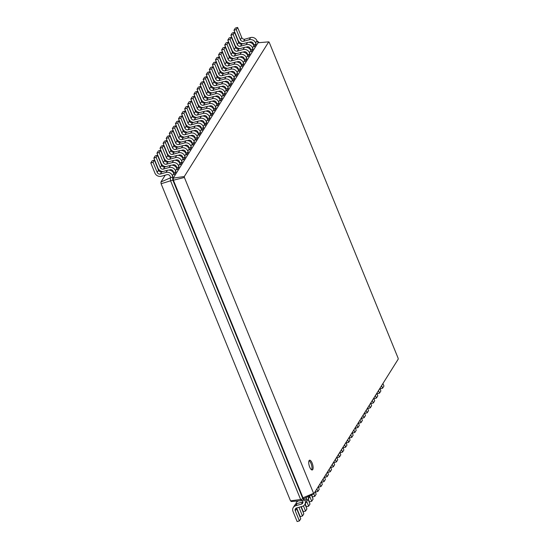 <?xml version="1.0" encoding="UTF-8"?>
<svg xmlns="http://www.w3.org/2000/svg" width="549" height="549" viewBox="0 0 549 549"><rect width="100%" height="100%" fill="white"/><g stroke="black" fill="none" stroke-linecap="round" stroke-linejoin="round"><path stroke-width="0.82" d="M170.615 177.396L170.156 176.277A2.525 2.244 -147.9 0 0 166.971 174.671L161.282 176.256A5.058 4.495 32.1 0 1 154.9 173.045L150.79 162.957L153.061 162.326L157.179 172.407A2.525 2.244 -147.9 0 0 160.37 174.019L166.052 172.427A5.058 4.495 32.1 0 1 172.434 175.646L172.894 176.764L170.307 177.89L172.894 176.764M150.79 162.957L152.142 160.795L154.42 160.164L158.531 170.245A2.525 2.244 -147.9 0 0 161.722 171.851L167.411 170.265A5.058 4.495 32.1 0 1 173.793 173.477L174.246 174.603L175.975 171.851L173.697 172.482L173.237 171.363A2.525 2.244 -147.9 0 0 170.053 169.758L168.845 170.094M290.51 500.846L300.632 499.487L302.012 500.619L291.341 501.532L290.51 500.846L161.104 183.743L160.939 181.994L165.228 175.158M252.334 43.57L253.158 43.172M253.59 45.045L256.088 44.05L254.365 46.802L253.906 45.684A5.058 4.495 32.1 0 0 247.53 42.472L241.841 44.057A2.525 2.244 -147.9 0 1 238.65 42.451L234.533 32.364L232.261 33.002L230.903 35.163L233.181 34.525L237.292 44.613A2.525 2.244 -147.9 0 0 240.483 46.219L246.172 44.634A5.058 4.495 32.1 0 1 252.554 47.845L253.007 48.964L250.735 49.602L250.275 48.484A2.525 2.244 -147.9 0 0 247.084 46.871L245.883 47.214M250.509 49.959L250.735 49.602M247.427 54.873L249.925 53.884L248.203 56.636L247.743 55.511A5.058 4.495 32.1 0 0 241.368 52.299L235.679 53.884A2.525 2.244 -147.9 0 1 232.488 52.279L228.37 42.198L226.099 42.829L224.74 44.991L227.018 44.359L231.129 54.447A2.525 2.244 -147.9 0 0 234.32 56.053L240.009 54.461A5.058 4.495 32.1 0 1 246.391 57.679L246.844 58.798L244.573 59.429L244.113 58.311A2.525 2.244 -147.9 0 0 240.922 56.705L239.721 57.041M244.346 59.786L244.573 59.429M241.265 64.707L243.763 63.711L242.04 66.463L241.581 65.345A5.058 4.495 32.1 0 0 235.205 62.133L229.516 63.718A2.525 2.244 -147.9 0 1 226.325 62.112L222.208 52.025L219.936 52.663L218.577 54.825L220.856 54.186L224.966 64.274A2.525 2.244 -147.9 0 0 228.158 65.88L233.847 64.295A5.058 4.495 32.1 0 1 240.229 67.506L240.682 68.625L238.41 69.263L237.95 68.145A2.525 2.244 -147.9 0 0 234.759 66.532L233.551 66.875M238.184 69.62L238.41 69.263M235.102 74.534L237.6 73.545L235.878 76.297L235.418 75.172A5.058 4.495 32.1 0 0 229.036 71.96L223.354 73.545A2.525 2.244 -147.9 0 1 220.163 71.94L216.045 61.859L213.774 62.49L212.415 64.652L214.693 64.02L218.804 74.108A2.525 2.244 -147.9 0 0 221.995 75.714L227.684 74.122A5.058 4.495 32.1 0 1 234.066 77.34L234.519 78.459L232.248 79.09L231.788 77.972A2.525 2.244 -147.9 0 0 228.597 76.366L227.389 76.702M232.021 79.447L232.248 79.09M228.94 84.368L231.438 83.373L229.715 86.124L229.256 85.006A5.058 4.495 32.1 0 0 222.873 81.794L217.191 83.379A2.525 2.244 -147.9 0 1 214 81.774L209.883 71.686L207.611 72.324L206.252 74.486L208.531 73.847L212.641 83.935A2.525 2.244 -147.9 0 0 215.832 85.541L221.522 83.956A5.058 4.495 32.1 0 1 227.897 87.167L228.357 88.286L226.085 88.924L225.625 87.806A2.525 2.244 -147.9 0 0 222.434 86.193L221.226 86.536M225.859 89.281L226.085 88.924M222.777 94.195L225.275 93.206L223.553 95.958L223.093 94.833A5.058 4.495 32.1 0 0 216.711 91.621L211.029 93.206A2.525 2.244 -147.9 0 1 207.838 91.601L203.72 81.52L201.449 82.151L200.09 84.313L202.361 83.681L206.479 93.769A2.525 2.244 -147.9 0 0 209.67 95.375L215.359 93.783A5.058 4.495 32.1 0 1 221.734 97.001L222.194 98.12L219.923 98.751L219.463 97.633A2.525 2.244 -147.9 0 0 216.272 96.027L215.064 96.363M219.696 99.108L219.923 98.751M216.615 104.029L219.113 103.034L217.39 105.785L216.93 104.667A5.058 4.495 32.1 0 0 210.548 101.455L204.866 103.04A2.525 2.244 -147.9 0 1 201.675 101.435L197.558 91.347L195.279 91.985L193.927 94.147L196.199 93.508L200.316 103.596A2.525 2.244 -147.9 0 0 203.507 105.202L209.196 103.617A5.058 4.495 32.1 0 1 215.572 106.829L216.032 107.947L213.753 108.585L213.3 107.467A2.525 2.244 -147.9 0 0 210.109 105.854L208.901 106.197M213.534 108.942L213.753 108.585M210.452 113.856L212.95 112.868L211.228 115.619L210.768 114.494A5.058 4.495 32.1 0 0 204.386 111.282L198.697 112.868A2.525 2.244 -147.9 0 1 195.513 111.262L191.395 101.181L189.117 101.812L187.765 103.974L190.036 103.342L194.154 113.43A2.525 2.244 -147.9 0 0 197.345 115.036L203.034 113.444A5.058 4.495 32.1 0 1 209.409 116.663L209.869 117.781L207.591 118.412L207.138 117.294A2.525 2.244 -147.9 0 0 203.947 115.688L202.739 116.024M207.371 118.769L207.591 118.412M204.29 123.69L206.788 122.695L205.058 125.447L204.605 124.328A5.058 4.495 32.1 0 0 198.223 121.116L192.534 122.702A2.525 2.244 -147.9 0 1 189.35 121.096L185.233 111.008L182.954 111.646L181.602 113.808L183.874 113.169L187.991 123.257A2.525 2.244 -147.9 0 0 191.182 124.863L196.871 123.278A5.058 4.495 32.1 0 1 203.247 126.49L203.706 127.608L201.428 128.246L200.975 127.128A2.525 2.244 -147.9 0 0 197.784 125.515L196.576 125.858M201.208 128.603L201.428 128.246M198.127 133.517L200.625 132.529L198.896 135.28L198.443 134.155A5.058 4.495 32.1 0 0 192.061 130.943L186.372 132.529A2.525 2.244 -147.9 0 1 183.188 130.923L179.07 120.842L176.792 121.473L175.44 123.635L177.711 123.003L181.829 133.084A2.525 2.244 -147.9 0 0 185.02 134.697L190.709 133.105A5.058 4.495 32.1 0 1 197.084 136.324L197.544 137.442L195.266 138.073L194.813 136.955A2.525 2.244 -147.9 0 0 191.622 135.349L190.414 135.685M195.046 138.43L195.266 138.073M191.965 143.351L194.463 142.356L192.733 145.108L192.28 143.989A5.058 4.495 32.1 0 0 185.898 140.777L180.209 142.363A2.525 2.244 -147.9 0 1 177.025 140.757L172.908 130.669L170.629 131.307L169.277 133.469L171.549 132.831L175.666 142.918A2.525 2.244 -147.9 0 0 178.857 144.524L184.546 142.939A5.058 4.495 32.1 0 1 190.922 146.151L191.381 147.269L189.103 147.907L188.65 146.789A2.525 2.244 -147.9 0 0 185.459 145.176L184.251 145.512M188.883 148.264L189.103 147.907M185.802 153.178L188.3 152.19L186.571 154.942L186.118 153.816A5.058 4.495 32.1 0 0 179.736 150.604L174.047 152.19A2.525 2.244 -147.9 0 1 170.856 150.584L166.745 140.503L164.467 141.134L163.115 143.296L165.386 142.665L169.504 152.746A2.525 2.244 -147.9 0 0 172.695 154.358L178.384 152.766A5.058 4.495 32.1 0 1 184.759 155.985L185.219 157.103L182.941 157.735L182.488 156.616A2.525 2.244 -147.9 0 0 179.297 155.01L178.089 155.346M182.721 158.091L182.941 157.735M179.64 163.012L182.138 162.017L180.408 164.769L179.955 163.65A5.058 4.495 32.1 0 0 173.573 160.438L167.884 162.024A2.525 2.244 -147.9 0 1 164.693 160.418L160.583 150.33L158.304 150.968L156.952 153.13L159.224 152.492L163.341 162.579A2.525 2.244 -147.9 0 0 166.532 164.185L172.214 162.6A5.058 4.495 32.1 0 1 178.597 165.812L179.056 166.93L176.778 167.569L176.325 166.45A2.525 2.244 -147.9 0 0 173.134 164.837L171.926 165.174M176.558 167.925L176.778 167.569M173.477 172.839L173.697 172.482M160.939 181.994L170.307 177.89L170.574 180.793L172.853 180.154L172.585 177.252L173.196 178.13L258.057 42.76L268.729 41.854L269.175 42.225L398.128 358.202L398.21 359.149L313.788 493.819L184.389 177.464L184.306 176.517L268.729 41.854M153.061 162.326L154.42 160.164M162.929 171.514A5.058 4.495 32.1 0 1 157.982 168.131L153.871 158.043L155.223 155.882L157.501 155.243L161.612 165.331A2.525 2.244 -147.9 0 0 164.803 166.937L170.492 165.352A5.058 4.495 32.1 0 1 176.874 168.564L177.327 169.682L179.056 166.93M179.859 162.655L179.406 161.53A2.525 2.244 -147.9 0 0 176.215 159.924L175.007 160.26M169.092 161.687A5.058 4.495 32.1 0 1 164.144 158.297L160.034 148.216L161.385 146.048L163.664 145.416L167.774 155.504A2.525 2.244 -147.9 0 0 170.965 157.11L176.654 155.518A5.058 4.495 32.1 0 1 183.037 158.736L183.49 159.855L185.219 157.103M186.022 152.821L185.569 151.702A2.525 2.244 -147.9 0 0 182.378 150.097L181.17 150.433M175.255 151.853A5.058 4.495 32.1 0 1 170.307 148.47L166.196 138.382L167.548 136.221L169.826 135.582L173.944 145.67A2.525 2.244 -147.9 0 0 177.128 147.276L182.817 145.691A5.058 4.495 32.1 0 1 189.199 148.903L189.652 150.021L191.381 147.269M192.184 142.994L191.731 141.868A2.525 2.244 -147.9 0 0 188.54 140.263L187.333 140.599M181.417 142.026A5.058 4.495 32.1 0 1 176.469 138.636L172.359 128.555L173.71 126.387L175.989 125.755L180.106 135.843A2.525 2.244 -147.9 0 0 183.291 137.449L188.98 135.857A5.058 4.495 32.1 0 1 195.362 139.075L195.815 140.194L197.544 137.442M198.347 133.16L197.894 132.041A2.525 2.244 -147.9 0 0 194.703 130.436L193.495 130.772M187.58 132.192A5.058 4.495 32.1 0 1 182.639 128.809L178.521 118.721L179.873 116.56L182.151 115.921L186.269 126.009A2.525 2.244 -147.9 0 0 189.453 127.615L195.142 126.03A5.058 4.495 32.1 0 1 201.524 129.241L201.977 130.36L203.706 127.608M204.509 123.333L204.056 122.207A2.525 2.244 -147.9 0 0 200.865 120.602L199.658 120.938M193.742 122.365A5.058 4.495 32.1 0 1 188.801 118.975L184.684 108.894L186.036 106.726L188.314 106.094L192.431 116.182A2.525 2.244 -147.9 0 0 195.616 117.788L201.305 116.196A5.058 4.495 32.1 0 1 207.687 119.414L208.14 120.533L209.869 117.781M210.672 113.499L210.219 112.38A2.525 2.244 -147.9 0 0 207.028 110.774L205.82 111.111M199.905 112.531A5.058 4.495 32.1 0 1 194.964 109.148L190.846 99.06L192.198 96.898L194.476 96.26L198.594 106.348A2.525 2.244 -147.9 0 0 201.785 107.954L207.467 106.369A5.058 4.495 32.1 0 1 213.849 109.58L214.309 110.699L216.032 107.947M216.841 103.672L216.381 102.546A2.525 2.244 -147.9 0 0 213.19 100.941L211.983 101.277M206.067 102.704A5.058 4.495 32.1 0 1 201.126 99.314L197.009 89.233L198.367 87.065L200.639 86.433L204.756 96.521A2.525 2.244 -147.9 0 0 207.947 98.127L213.63 96.535A5.058 4.495 32.1 0 1 220.012 99.753L220.472 100.872L222.194 98.12M223.004 93.838L222.544 92.719A2.525 2.244 -147.9 0 0 219.353 91.113L218.145 91.45M212.23 92.87A5.058 4.495 32.1 0 1 207.289 89.487L203.171 79.399L204.53 77.237L206.801 76.599L210.919 86.687A2.525 2.244 -147.9 0 0 214.11 88.293L219.792 86.708A5.058 4.495 32.1 0 1 226.174 89.919L226.634 91.038L228.357 88.286M229.166 84.011L228.707 82.885A2.525 2.244 -147.9 0 0 225.515 81.279L224.308 81.616M218.392 83.043A5.058 4.495 32.1 0 1 213.451 79.653L209.334 69.572L210.692 67.403L212.964 66.772L217.081 76.86A2.525 2.244 -147.9 0 0 220.273 78.466L225.955 76.874A5.058 4.495 32.1 0 1 232.337 80.092L232.797 81.211L234.519 78.459M235.329 74.177L234.869 73.058A2.525 2.244 -147.9 0 0 231.678 71.452L230.47 71.789M224.562 73.209A5.058 4.495 32.1 0 1 219.614 69.826L215.496 59.738L216.855 57.576L219.126 56.938L223.244 67.026A2.525 2.244 -147.9 0 0 226.435 68.632L232.124 67.047A5.058 4.495 32.1 0 1 238.499 70.258L238.959 71.377L240.682 68.625M241.491 64.35L241.032 63.224A2.525 2.244 -147.9 0 0 237.841 61.618L236.633 61.955M230.724 63.382A5.058 4.495 32.1 0 1 225.776 59.992L221.659 49.911L223.018 47.742L225.289 47.111L229.407 57.199A2.525 2.244 -147.9 0 0 232.598 58.805L238.287 57.22A5.058 4.495 32.1 0 1 244.662 60.431L245.122 61.55L246.844 58.798M247.654 54.516L247.194 53.397A2.525 2.244 -147.9 0 0 244.003 51.791L242.802 52.128M236.887 53.548A5.058 4.495 32.1 0 1 231.939 50.165L227.821 40.077L229.18 37.915L231.452 37.277L235.569 47.365A2.525 2.244 -147.9 0 0 238.76 48.971L244.449 47.386A5.058 4.495 32.1 0 1 250.824 50.597L251.284 51.716L253.007 48.964M253.816 44.689L253.357 43.563A2.525 2.244 -147.9 0 0 250.166 41.957L248.965 42.294M257.296 41.525L257.756 41.395L259.19 42.664M243.049 43.721A5.058 4.495 32.1 0 1 238.101 40.331L233.984 30.25L235.343 28.081L237.614 27.45L241.732 37.538A2.525 2.244 -147.9 0 0 244.923 39.144L250.612 37.558A5.058 4.495 32.1 0 1 256.987 40.77L257.447 41.889L257.756 41.395L258.057 42.76M161.104 183.743L170.574 180.793L300.632 499.487L302.911 498.856L172.853 180.154L173.388 180.223L173.196 178.13L184.306 176.517M153.871 158.043L156.142 157.412L160.26 167.493A2.525 2.244 -147.9 0 0 163.451 169.099L169.133 167.514A5.058 4.495 32.1 0 1 175.515 170.725L175.975 171.851M166.011 166.601A5.058 4.495 32.1 0 1 161.063 163.211L156.952 153.13M160.034 148.216L162.305 147.578L166.422 157.666A2.525 2.244 -147.9 0 0 169.614 159.272L175.296 157.687A5.058 4.495 32.1 0 1 181.678 160.898L182.138 162.017M172.173 156.774A5.058 4.495 32.1 0 1 167.225 153.384L163.115 143.296M166.196 138.382L168.468 137.751L172.585 147.832A2.525 2.244 -147.9 0 0 175.776 149.438L181.465 147.853A5.058 4.495 32.1 0 1 187.84 151.064L188.3 152.19M178.336 146.94A5.058 4.495 32.1 0 1 173.388 143.55L169.277 133.469M172.359 128.555L174.63 127.917L178.748 138.005A2.525 2.244 -147.9 0 0 181.939 139.611L187.628 138.025A5.058 4.495 32.1 0 1 194.003 141.237L194.463 142.356M184.498 137.113A5.058 4.495 32.1 0 1 179.55 133.723L175.44 123.635M178.521 118.721L180.793 118.09L184.91 128.171A2.525 2.244 -147.9 0 0 188.101 129.777L193.79 128.192A5.058 4.495 32.1 0 1 200.165 131.403L200.625 132.529M190.661 127.279A5.058 4.495 32.1 0 1 185.72 123.889L181.602 113.808M184.684 108.894L186.955 108.256L191.073 118.344A2.525 2.244 -147.9 0 0 194.264 119.95L199.953 118.364A5.058 4.495 32.1 0 1 206.328 121.576L206.788 122.695M196.823 117.452A5.058 4.495 32.1 0 1 191.882 114.062L187.765 103.974M190.846 99.06L193.118 98.429L197.235 108.51A2.525 2.244 -147.9 0 0 200.426 110.116L206.115 108.53A5.058 4.495 32.1 0 1 212.49 111.742L212.95 112.868M202.986 107.618A5.058 4.495 32.1 0 1 198.045 104.228L193.927 94.147M197.009 89.233L199.28 88.595L203.398 98.683A2.525 2.244 -147.9 0 0 206.589 100.289L212.278 98.703A5.058 4.495 32.1 0 1 218.653 101.915L219.113 103.034M209.148 97.791A5.058 4.495 32.1 0 1 204.207 94.401L200.09 84.313M203.171 79.399L205.45 78.768L209.56 88.849A2.525 2.244 -147.9 0 0 212.751 90.455L218.44 88.869A5.058 4.495 32.1 0 1 224.816 92.081L225.275 93.206M215.311 87.957A5.058 4.495 32.1 0 1 210.37 84.573L206.252 74.486M209.334 69.572L211.612 68.934L215.723 79.022A2.525 2.244 -147.9 0 0 218.914 80.628L224.603 79.042A5.058 4.495 32.1 0 1 230.978 82.254L231.438 83.373M221.473 78.13A5.058 4.495 32.1 0 1 216.532 74.739L212.415 64.652M215.496 59.738L217.775 59.107L221.885 69.188A2.525 2.244 -147.9 0 0 225.076 70.794L230.765 69.208A5.058 4.495 32.1 0 1 237.147 72.42L237.6 73.545M227.643 68.296A5.058 4.495 32.1 0 1 222.695 64.912L218.577 54.825M221.659 49.911L223.937 49.273L228.048 59.361A2.525 2.244 -147.9 0 0 231.239 60.966L236.928 59.381A5.058 4.495 32.1 0 1 243.31 62.593L243.763 63.711M233.805 58.469A5.058 4.495 32.1 0 1 228.858 55.078L224.74 44.991M227.821 40.077L230.1 39.446L234.21 49.527A2.525 2.244 -147.9 0 0 237.401 51.132L243.09 49.547A5.058 4.495 32.1 0 1 249.472 52.759L249.925 53.884M239.968 48.635A5.058 4.495 32.1 0 1 235.02 45.251L230.903 35.163M233.984 30.25L236.262 29.612L240.38 39.7A2.525 2.244 -147.9 0 0 243.564 41.305L249.253 39.72A5.058 4.495 32.1 0 1 255.635 42.932L256.088 44.05M312.155 463.123A5.058 1.805 74.4 0 0 309.567 460.213A5.058 1.805 74.4 0 0 309.183 465.573A5.058 1.805 74.4 0 0 312.285 469.958A5.058 1.805 74.4 0 0 312.155 463.123M302.012 500.619L304.29 499.988L302.911 498.856L302.986 497.799L173.388 180.223L184.389 177.464M156.142 157.412L157.501 155.243M302.472 500.496L302.78 501.251A2.525 2.244 32.1 0 1 301.415 504.126L295.733 505.711A5.058 4.495 -147.9 0 0 293.276 507.509A5.058 4.495 -147.9 0 0 293.008 511.462L297.126 521.55L299.397 520.919L295.287 510.831A2.525 2.244 32.1 0 1 296.645 507.955L302.334 506.37A5.058 4.495 -147.9 0 0 304.784 504.572A5.058 4.495 -147.9 0 0 305.052 500.613L302.986 497.799L313.342 493.448M159.224 152.492L160.583 150.33M162.305 147.578L163.664 145.416M165.386 142.665L166.745 140.503M168.468 137.751L169.826 135.582M171.549 132.831L172.908 130.669M174.63 127.917L175.989 125.755M177.711 123.003L179.07 120.842M180.793 118.09L182.151 115.921M183.874 113.169L185.233 111.008M186.955 108.256L188.314 106.094M190.036 103.342L191.395 101.181M193.118 98.429L194.476 96.26M196.199 93.508L197.558 91.347M199.28 88.595L200.639 86.433M202.361 83.681L203.72 81.52M205.45 78.768L206.801 76.599M208.531 73.847L209.883 71.686M211.612 68.934L212.964 66.772M214.693 64.02L216.045 61.859M217.775 59.107L219.126 56.938M220.856 54.186L222.208 52.025M223.937 49.273L225.289 47.111M227.018 44.359L228.37 42.198M230.1 39.446L231.452 37.277M233.181 34.525L234.533 32.364M236.262 29.612L237.614 27.45M303.981 498.622L313.788 493.819L314.81 496.337L312.532 496.975L311.667 494.855M311.64 469.848A5.058 1.805 74.4 0 0 311.022 463.438A5.058 1.805 74.4 0 0 309.073 460.645M380.038 388.143L380.327 388.836L382.598 388.205L383.957 386.043L382.928 383.531M382.598 388.205L381.576 385.693M376.957 393.057L377.245 393.757L379.517 393.118L380.876 390.957L379.846 388.445M379.517 393.118L378.494 390.607M373.876 397.97L374.164 398.67L376.436 398.032L377.794 395.87L376.765 393.359M376.436 398.032L375.413 395.52M370.795 402.884L371.083 403.584L373.354 402.952L374.713 400.784L373.684 398.279M373.354 402.952L372.332 400.441M367.713 407.804L367.995 408.497L370.273 407.866L371.632 405.704L370.602 403.192M370.273 407.866L369.251 405.354M364.632 412.718L364.913 413.418L367.192 412.779L368.551 410.618L367.521 408.106M367.192 412.779L366.169 410.268M361.551 417.631L361.832 418.331L364.111 417.693L365.469 415.531L364.44 413.02M364.111 417.693L363.088 415.181M358.47 422.545L358.751 423.245L361.029 422.613L362.381 420.445L361.359 417.94M361.029 422.613L360.007 420.102M355.388 427.465L355.67 428.158L357.948 427.527L359.3 425.365L358.277 422.854M357.948 427.527L356.925 425.015M352.307 432.379L352.588 433.079L354.867 432.44L356.219 430.279L355.196 427.767M354.867 432.44L353.844 429.929M349.226 437.292L349.507 437.992L351.785 437.354L353.137 435.192L352.115 432.681M351.785 437.354L350.763 434.842M346.144 442.206L346.426 442.906L348.704 442.274L350.056 440.106L349.034 437.594M348.704 442.274L347.675 439.763M343.063 447.126L343.345 447.819L345.623 447.188L346.975 445.026L345.952 442.515M345.623 447.188L344.594 444.676M339.982 452.04L340.263 452.74L342.542 452.101L343.894 449.94L342.871 447.428M342.542 452.101L341.512 449.59M336.901 456.953L337.182 457.653L339.46 457.015L340.812 454.853L339.79 452.342M339.46 457.015L338.431 454.503M333.819 461.867L334.101 462.567L336.379 461.935L337.731 459.767L336.709 457.255M336.379 461.935L335.35 459.424M330.738 466.787L331.02 467.48L333.298 466.849L334.65 464.687L333.627 462.176M333.298 466.849L332.269 464.337M327.657 471.701L327.938 472.401L330.217 471.763L331.569 469.601L330.546 467.089M330.217 471.763L329.187 469.251M324.576 476.614L324.857 477.314L327.135 476.676L328.487 474.514L327.465 472.003M327.135 476.676L326.106 474.164M321.494 481.528L321.776 482.228L324.054 481.597L325.406 479.428L324.384 476.916M324.054 481.597L323.025 479.085M318.413 486.448L318.695 487.141L320.973 486.51L322.325 484.348L321.302 481.837M320.973 486.51L319.943 483.998M315.332 491.362L315.613 492.062L317.892 491.424L319.243 489.262L318.221 486.75M317.892 491.424L316.862 488.912M314.81 496.337L316.162 494.175L315.14 491.664M308.277 499.007L309.451 501.889L311.722 501.258L313.081 499.089L311.407 494.985M311.722 501.258L309.718 496.337M305.196 503.92L306.369 506.802L308.641 506.171L310 504.009L308.085 499.309M308.641 506.171L306.637 501.251M301.229 506.672L303.288 511.723L305.56 511.085L306.918 508.923L305.004 504.229M305.56 511.085L303.439 505.89M309.801 495.932A5.058 4.495 -147.9 0 0 310.309 495.521M296.659 507.949L300.207 516.636L302.478 515.998L303.837 513.837L300.948 506.754M306.713 500.853A5.058 4.495 -147.9 0 0 307.865 499.659L309.224 497.49A5.058 4.495 -147.9 0 0 309.821 495.761M298.416 500.928A5.058 4.495 -147.9 0 0 296.357 502.596A5.058 4.495 -147.9 0 0 295.781 504.154M302.478 515.998L298.937 507.317M307.865 499.659A5.058 4.495 -147.9 0 0 308.373 496.468M302.945 501.91A2.525 2.244 32.1 0 1 302.774 501.964L297.084 503.55A5.058 4.495 -147.9 0 0 294.628 505.348L293.276 507.509M299.397 520.919L300.756 518.75L296.638 508.669A2.525 2.244 32.1 0 1 296.474 508.01M304.784 504.572L306.143 502.41A5.058 4.495 -147.9 0 0 306.411 498.451L306.061 497.6M172.434 175.646L173.793 173.477M166.052 172.427L167.411 170.265M160.37 174.019L161.722 171.851M157.179 172.407L158.531 170.245M175.515 170.725L176.874 168.564M178.597 165.812L179.955 163.65M181.678 160.898L183.037 158.736M184.759 155.985L186.118 153.816M187.84 151.064L189.199 148.903M190.922 146.151L192.28 143.989M194.003 141.237L195.362 139.075M197.084 136.324L198.443 134.155M200.165 131.403L201.524 129.241M203.247 126.49L204.605 124.328M206.328 121.576L207.687 119.414M209.409 116.663L210.768 114.494M212.49 111.742L213.849 109.58M215.572 106.829L216.93 104.667M218.653 101.915L220.012 99.753M221.734 97.001L223.093 94.833M224.816 92.081L226.174 89.919M227.897 87.167L229.256 85.006M230.978 82.254L232.337 80.092M234.066 77.34L235.418 75.172M237.147 72.42L238.499 70.258M240.229 67.506L241.581 65.345M243.31 62.593L244.662 60.431M246.391 57.679L247.743 55.511M249.472 52.759L250.824 50.597M252.554 47.845L253.906 45.684M255.635 42.932L256.987 40.77M169.133 167.514L170.492 165.352M163.451 169.099L164.803 166.937M160.26 167.493L161.612 165.331M172.214 162.6L173.573 160.438M166.532 164.185L167.884 162.024M163.341 162.579L164.693 160.418M175.296 157.687L176.654 155.518M169.614 159.272L170.965 157.11M166.422 157.666L167.774 155.504M178.384 152.766L179.736 150.604M172.695 154.358L174.047 152.19M169.504 152.746L170.856 150.584M181.465 147.853L182.817 145.691M175.776 149.438L177.128 147.276M172.585 147.832L173.944 145.67M184.546 142.939L185.898 140.777M178.857 144.524L180.209 142.363M175.666 142.918L177.025 140.757M187.628 138.025L188.98 135.857M181.939 139.611L183.291 137.449M178.748 138.005L180.106 135.843M190.709 133.105L192.061 130.943M185.02 134.697L186.372 132.529M181.829 133.084L183.188 130.923M193.79 128.192L195.142 126.03M188.101 129.777L189.453 127.615M184.91 128.171L186.269 126.009M196.871 123.278L198.223 121.116M191.182 124.863L192.534 122.702M187.991 123.257L189.35 121.096M199.953 118.364L201.305 116.196M194.264 119.95L195.616 117.788M191.073 118.344L192.431 116.182M203.034 113.444L204.386 111.282M197.345 115.036L198.697 112.868M194.154 113.43L195.513 111.262M206.115 108.53L207.467 106.369M200.426 110.116L201.785 107.954M197.235 108.51L198.594 106.348M209.196 103.617L210.548 101.455M203.507 105.202L204.866 103.04M200.316 103.596L201.675 101.435M212.278 98.703L213.63 96.535M206.589 100.289L207.947 98.127M203.398 98.683L204.756 96.521M215.359 93.783L216.711 91.621M209.67 95.375L211.029 93.206M206.479 93.769L207.838 91.601M218.44 88.869L219.792 86.708M212.751 90.455L214.11 88.293M209.56 88.849L210.919 86.687M221.522 83.956L222.873 81.794M215.832 85.541L217.191 83.379M212.641 83.935L214 81.774M224.603 79.042L225.955 76.874M218.914 80.628L220.273 78.466M215.723 79.022L217.081 76.86M227.684 74.122L229.036 71.96M221.995 75.714L223.354 73.545M218.804 74.108L220.163 71.94M230.765 69.208L232.124 67.047M225.076 70.794L226.435 68.632M221.885 69.188L223.244 67.026M233.847 64.295L235.205 62.133M228.158 65.88L229.516 63.718M224.966 64.274L226.325 62.112M236.928 59.381L238.287 57.22M231.239 60.966L232.598 58.805M228.048 59.361L229.407 57.199M240.009 54.461L241.368 52.299M234.32 56.053L235.679 53.884M231.129 54.447L232.488 52.279M243.09 49.547L244.449 47.386M237.401 51.132L238.76 48.971M234.21 49.527L235.569 47.365M246.172 44.634L247.53 42.472M240.483 46.219L241.841 44.057M237.292 44.613L238.65 42.451M249.253 39.72L250.612 37.558M243.564 41.305L244.923 39.144M240.38 39.7L241.732 37.538M302.774 501.964L301.415 504.126M306.411 498.451L305.052 500.613M296.638 508.669L295.287 510.831M297.084 503.55L295.733 505.711M296.357 502.596L297.345 501.017"/></g></svg>
